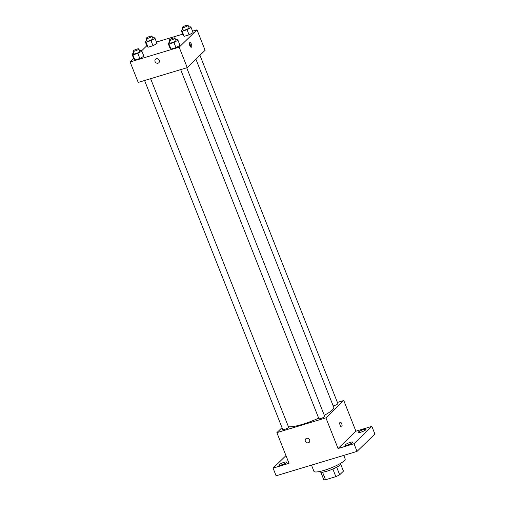 <?xml version="1.0" encoding="UTF-8"?>
<svg xmlns="http://www.w3.org/2000/svg" width="505" height="505" viewBox="0 0 505 505"><rect width="100%" height="100%" fill="white"/><g stroke="black" fill="none" stroke-linecap="round" stroke-linejoin="round"><path stroke-width="0.76" d="M340.749 464.329L343.444 471.146L339.688 474.795A10.839 2.026 -21.6 0 1 335.857 476.638L325.536 479.75A10.839 2.026 -21.6 0 1 323.749 479.605L320.827 472.213M322.543 472.194L325.536 479.75M332.845 469.031L335.857 476.638M340.824 463.205L340.97 463.584A11.198 2.096 158.4 0 1 326.994 471.178A11.198 2.096 158.4 0 1 320.151 471.828L320.006 471.449M336.683 467.201L339.688 474.795M311.484 465.13L313.933 471.329A16.791 3.144 -21.6 0 0 330.706 468.072A16.791 3.144 -21.6 0 0 345.167 458.969L343.753 455.403M337.403 402.428L343.766 400.509L355.911 431.188L371.85 426.378L374.887 434.048L357.035 451.394L276.115 475.798L273.079 468.129L285.963 455.611M371.85 426.378L353.999 443.725L357.035 451.394M353.999 443.725L338.06 448.535L325.914 417.856L276.873 432.646L289.018 463.325L273.079 468.129M309.174 442.342A2.449 2.197 45.8 0 1 305.759 438.832A2.449 2.197 45.8 0 1 309.174 442.348A2.449 2.197 45.8 0 1 305.759 438.832M281.455 464.922A4.198 0.789 158.4 0 1 278.886 465.168A4.198 0.789 158.4 0 1 284.132 462.321A4.198 0.789 158.4 0 1 286.695 462.075A4.198 0.789 158.4 0 1 281.455 464.922M360.797 432.192A4.198 0.789 158.4 0 1 358.234 432.431A4.198 0.789 158.4 0 1 363.48 429.585A4.198 0.789 158.4 0 1 366.043 429.345A4.198 0.789 158.4 0 1 360.797 432.192M347.661 444.955A4.198 0.789 158.4 0 1 345.098 445.202A4.198 0.789 158.4 0 1 350.337 442.355A4.198 0.789 158.4 0 1 352.907 442.109A4.198 0.789 158.4 0 1 347.661 444.955M355.911 431.188L338.06 448.535M288.424 426.725A25.193 4.715 -21.6 0 0 318.661 418.14M324.311 415.325A25.193 4.715 -21.6 0 0 333.742 407.308L195.921 59.211M343.766 400.509L325.914 417.856M276.873 432.646L282.017 427.647M333.193 405.925A3.144 0.587 -21.6 0 0 336.355 404.77A3.144 0.587 -21.6 0 0 337.864 403.596L199.955 55.285M144.575 80.503L282.775 429.559A3.144 0.587 -21.6 0 0 285.918 428.953A3.144 0.587 -21.6 0 0 288.626 427.249L150.623 78.679M180.67 69.614L318.876 418.677A3.144 0.587 -21.6 0 0 322.013 418.064A3.144 0.587 -21.6 0 0 324.721 416.36L186.717 67.796M340.206 422.18A2.449 0.985 -106.8 0 1 341.778 423.998A2.449 0.985 -106.8 0 1 341.797 426.757A2.449 0.985 -106.8 0 1 341.62 426.864A2.449 0.985 -106.8 0 1 339.966 424.806A2.449 0.985 -106.8 0 1 340.206 422.174A2.449 0.985 -106.8 0 1 341.784 423.998A2.449 0.985 -106.8 0 1 341.797 426.757A2.449 0.985 -106.8 0 1 341.62 426.864M192.575 31.171L197.007 29.833L205.106 50.285L187.254 67.632L138.212 82.422L130.113 61.97L133.699 58.485M197.007 29.833L179.155 47.18L187.254 67.632M179.155 47.18L130.113 61.97M158.873 62.721A2.449 2.197 45.8 0 1 155.458 59.211A2.449 2.197 45.8 0 1 158.873 62.721A2.449 2.197 45.8 0 1 155.458 59.211M193.131 32.585L189.091 34.845L184.136 36.341L183.22 35.571L184.136 36.341L189.091 34.845L193.131 32.585L191.105 27.472L187.065 29.738L182.109 31.228L181.194 30.458L182.968 29.467M143.9 56.232L139.86 58.498L134.904 59.994L133.989 59.224L134.904 59.994L139.86 58.498L143.9 56.232L141.873 51.119L137.833 53.385L132.878 54.881L131.963 54.111L133.73 53.12M156.474 42.06L182.665 34.163M141.552 50.853L146.835 45.721M179.995 45.349L175.955 47.615L170.999 49.111L170.084 48.335L170.999 49.111L175.955 47.615L179.995 45.349L177.968 40.236L173.928 42.502L168.973 43.998L168.058 43.228L169.832 42.231M157.036 43.468L152.996 45.734L148.041 47.23L147.125 46.46L148.041 47.23L152.996 45.734L157.036 43.468L155.01 38.355L150.97 40.621L146.014 42.117L145.099 41.347L146.873 40.349M191.496 47.135A2.449 0.985 -106.8 0 1 191.319 47.243A2.449 0.985 -106.8 0 1 189.665 45.185A2.449 0.985 -106.8 0 1 189.905 42.553A2.449 0.985 -106.8 0 1 191.477 44.377A2.449 0.985 -106.8 0 1 191.496 47.135M189.457 43.31A2.449 0.985 -106.8 0 1 190.53 46.858M152.712 38.001L154.094 37.585L155.01 38.355M146.122 38.449L147.132 41.006A3.144 0.587 -21.6 0 0 150.275 40.4A3.144 0.587 -21.6 0 0 152.983 38.689L151.967 36.133A3.144 0.587 -21.6 0 0 149.448 36.518A3.144 0.587 -21.6 0 0 146.286 38.127A3.144 0.587 -21.6 0 0 146.122 38.449A3.144 0.587 -21.6 0 0 149.259 37.843A3.144 0.587 -21.6 0 0 151.967 36.133M150.97 40.621L152.996 45.734M146.014 42.117L148.041 47.23M145.099 41.347L147.125 46.46M188.807 27.119L190.189 26.702L191.105 27.472M182.217 27.567L183.227 30.123A3.144 0.587 -21.6 0 0 186.37 29.511A3.144 0.587 -21.6 0 0 189.078 27.807L188.062 25.25A3.144 0.587 -21.6 0 0 185.543 25.629A3.144 0.587 -21.6 0 0 182.381 27.238A3.144 0.587 -21.6 0 0 182.217 27.567A3.144 0.587 -21.6 0 0 185.354 26.954A3.144 0.587 -21.6 0 0 188.062 25.25M187.065 29.738L189.091 34.845M182.109 31.228L184.136 36.341M181.194 30.458L183.22 35.571M139.569 50.771L140.958 50.349L141.873 51.119M132.979 51.22L133.995 53.776A3.144 0.587 -21.6 0 0 137.133 53.164A3.144 0.587 -21.6 0 0 139.841 51.459L138.831 48.903A3.144 0.587 -21.6 0 0 136.306 49.282A3.144 0.587 -21.6 0 0 133.15 50.891A3.144 0.587 -21.6 0 0 132.979 51.22A3.144 0.587 -21.6 0 0 136.123 50.607A3.144 0.587 -21.6 0 0 138.831 48.903M137.833 53.385L139.86 58.498M132.878 54.881L134.904 59.994M131.963 54.111L133.989 59.224M175.664 39.882L177.053 39.466L177.968 40.236M169.074 40.331L170.09 42.887A3.144 0.587 -21.6 0 0 173.228 42.281A3.144 0.587 -21.6 0 0 175.936 40.57L174.926 38.014A3.144 0.587 -21.6 0 0 172.401 38.393A3.144 0.587 -21.6 0 0 169.244 40.002A3.144 0.587 -21.6 0 0 169.074 40.331A3.144 0.587 -21.6 0 0 172.218 39.725A3.144 0.587 -21.6 0 0 174.926 38.014M173.928 42.502L175.955 47.615M168.973 43.998L170.999 49.111M168.058 43.228L170.084 48.335"/></g></svg>
